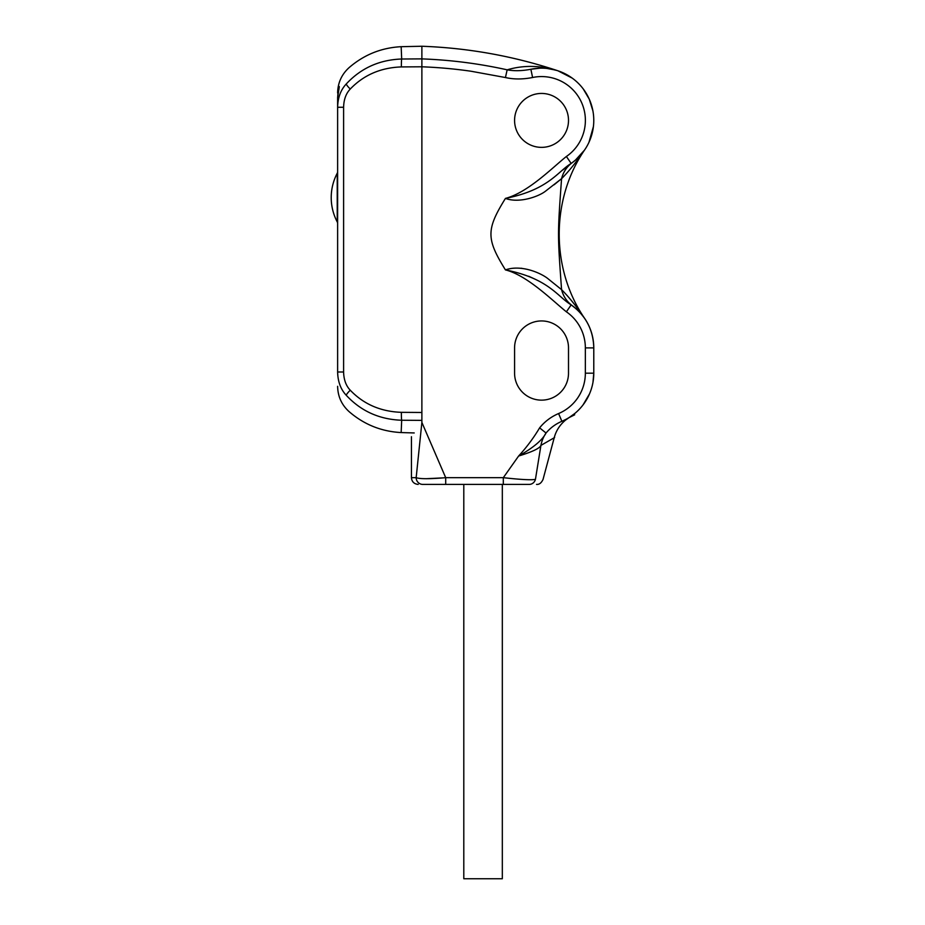 <?xml version="1.0" encoding="UTF-8"?>
<svg xmlns="http://www.w3.org/2000/svg" width="925" height="925" viewBox="0 0 925 925"><rect width="100%" height="100%" fill="white"/><g stroke="black" fill="none" stroke-linecap="round" stroke-linejoin="round"><path stroke-width="1.39" d="M421.881 412.481L401.381 412.33C380.765 411.625 363.722 404.26 350.263 390.223C346.008 385.783 343.788 379.701 343.603 371.989L343.603 107.265C343.788 99.553 346.008 93.483 350.263 89.031C363.722 75.006 380.765 67.629 401.381 66.924L421.881 66.785L421.881 422.436L445.7 477.67L503.316 477.67C520.798 479.624 531.505 480.191 535.448 479.347C545.565 479.428 545.565 479.428 535.448 479.347A6.741 6.475 90 0 1 529.169 484.411L422.794 484.411C416.666 484.411 416.666 484.411 422.794 484.411A6.741 6.625 90 0 1 416.169 477.67C419.904 479.034 429.743 479.034 445.7 477.67L445.7 484.411M571.534 305.134A52.239 52.239 0 0 0 571.164 304.88A52.239 52.239 0 0 1 593.781 347.904L593.781 373.18A52.239 52.239 0 0 1 561.88 421.303L558.596 413.544C551.034 416.793 544.709 421.569 539.61 427.859C533.609 437.93 526.614 447.318 518.624 456.025C532.418 451.816 539.853 448.267 540.928 445.387L535.448 479.347A6.741 6.475 -90 0 1 529.169 484.411M539.946 68.184L530.869 69.259C522.047 70.959 514.138 71.144 507.154 69.826C523.643 64.97 540.616 65.305 558.053 70.832C513.837 56.136 468.443 47.95 421.881 46.25L421.881 66.797A464.905 464.905 0 0 1 471.033 71.237L505.443 77.538C513.757 79.434 522.81 79.423 532.592 77.503A43.81 43.81 0 0 1 566.389 156.487C553.138 166.963 528.187 192.516 505.443 198.401C486.041 229.689 486.203 238.847 505.443 269.903C527.389 275.315 553.358 301.434 566.389 311.817A43.81 43.81 0 0 1 585.352 347.904L585.352 373.18A43.81 43.81 0 0 1 558.596 413.544M541.541 147.364A26.964 26.964 0 0 0 568.505 120.4A26.964 26.964 0 0 0 541.541 93.437A26.964 26.964 0 0 0 514.577 120.4A26.964 26.964 0 0 0 541.541 147.364M514.577 347.904L514.577 373.18A26.964 26.964 0 0 0 541.541 400.143A26.964 26.964 0 0 0 568.505 373.18L568.505 347.904A26.964 26.964 0 0 0 541.541 320.94A26.964 26.964 0 0 0 514.577 347.904M421.881 58.888A472.802 472.802 0 0 1 507.166 69.826M562.863 169.946L572.205 162.696L571.164 163.424L566.389 156.487A43.81 43.81 0 0 0 532.592 77.503L530.869 69.259A52.239 52.239 0 0 1 571.164 163.424C557.659 171.599 548.467 189.903 505.443 198.401C519.202 203.581 538.651 196.539 545.392 191.267L561.567 178.675C557.474 235.54 557.567 233.655 561.567 289.629L548.606 279.211C542.177 273.603 521.781 264.122 505.443 269.903C548.71 278.517 557.521 296.647 571.164 304.88L566.389 311.817M554.052 184.815L561.567 178.675C569.337 170.824 577.107 161.112 584.889 149.538C550.641 199.129 550.653 269.187 584.889 318.767C577.107 307.192 569.337 297.48 561.567 289.629A33.705 30.074 -54.1 0 0 572.205 305.608L571.164 304.88C585.756 315.506 593.295 329.855 593.781 347.904A52.239 52.239 0 0 0 575.257 308.002L575.269 308.013M558.839 243.899L558.769 240.685M558.723 237.401L558.769 227.492M578.287 309.401L580.218 312.049M540.928 445.387C559.174 434.923 559.174 434.935 540.928 445.387A33.705 31.08 69.4 0 1 546.039 433.016C542.397 440.092 533.262 447.758 518.624 456.025L503.316 477.67L503.316 484.411M521.064 268.25L521.989 268.343M421.881 422.436C407.925 441.56 407.925 441.56 421.881 422.436L416.169 477.67L411.44 477.67L411.44 436.716M443.353 477.867L426.367 478.699M576.287 308.892L571.164 304.88M575.026 307.805A52.239 52.239 0 0 0 571.881 305.377M572.147 305.574L573.292 306.418M564.285 420.216A52.239 52.239 0 0 0 564.978 419.869L564.285 420.216M567.337 418.609A52.239 52.239 0 0 0 568.783 417.765L567.337 418.609M574.702 414.782L568.875 417.707A52.239 52.239 0 0 0 593.781 373.18L585.352 373.18M562.527 421.025L566.435 419.106L562.527 421.025M566.597 419.025L568.806 417.742L566.597 419.025M573.28 161.887L572.205 162.696A33.705 30.074 -125.9 0 0 561.567 178.675A33.705 30.074 54.1 0 1 572.205 162.696L576.287 159.412M557.07 70.52L550.167 68.878M561.88 421.303L561.88 421.303C555.613 423.997 550.34 427.905 546.039 433.016L539.61 427.859M534.315 278.83L528.672 276.251M507.813 270.239L505.443 269.915M483.058 484.411L512.219 484.411M507.154 69.826L505.443 77.538M421.881 420.378L401.681 420.239C379.447 419.476 360.97 411.151 346.228 395.252C349.858 416.204 349.858 416.204 346.228 395.252C340.712 389.356 337.845 381.609 337.625 371.989C337.625 390.35 337.625 390.35 337.625 371.989L337.625 107.265C337.845 97.657 340.712 89.898 346.228 84.002C360.97 68.115 379.447 59.778 401.681 59.015L421.881 58.876M346.228 84.002C349.858 63.05 349.858 63.05 346.228 84.002A8.429 1.526 42 0 0 350.263 89.031M337.625 97.622L338.527 85.909L339.313 86.696L337.625 97.622L337.625 107.265L343.603 107.265M337.625 106.259L337.625 100.177M337.625 223.492A3.365 3.365 180 0 0 337.232 221.919A52.239 52.239 0 0 1 337.232 173.241A3.365 3.365 0 0 0 337.625 171.68M338.527 85.909L339.313 86.696M463.795 484.411L463.795 878.75L502.321 878.75L502.321 484.411M593.781 347.904L585.352 347.904M401.381 412.33A8.429 0.636 -89.2 0 0 401.681 420.239L401.161 432.565C381.389 431.524 364.022 424.54 349.049 411.59C341.614 404.803 337.81 396.374 337.625 386.315M421.881 46.25L401.161 46.689L401.681 59.015A8.429 0.636 89.2 0 0 401.381 66.924M346.228 395.252A8.429 1.526 -42 0 1 350.263 390.223M337.625 371.989L343.603 371.989L337.625 371.989M337.232 221.919L337.232 173.241M536.535 484.411C539.206 484.665 541.368 483 543.044 479.416L554.272 437.502C556.191 430.507 559.983 424.691 565.626 420.031L569.187 417.51M580.391 312.985L584.392 318.027L580.391 312.985M584.427 150.232L582.762 152.486M574.992 160.522L572.39 162.557M572.205 162.696L575.015 160.499M546.929 68.438L555.278 69.999M546.941 68.438L555.382 70.023M584.427 150.22L575.257 160.302M411.44 477.67C411.798 481.728 414.042 483.972 418.181 484.411M567.545 418.493L568.54 417.903M569.025 417.614L574.645 413.602M583.039 404.907L589.514 393.865M592.983 382.279L593.781 373.18M557.972 70.809L572.193 78.105M583.236 88.927L589.283 99.195L592.89 110.827M593.411 126.586L588.994 142.23M414.227 432.946L401.161 432.565M337.625 92.951C337.81 82.892 341.614 74.463 349.049 67.664C364.022 54.725 381.389 47.73 401.161 46.689"/></g></svg>
